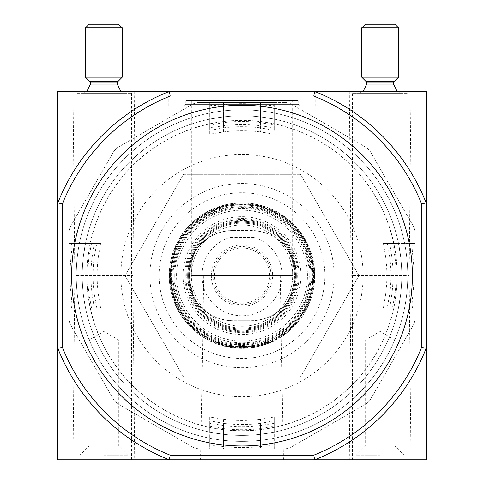 <?xml version="1.0" encoding="UTF-8"?>
<svg xmlns="http://www.w3.org/2000/svg" width="484" height="484" viewBox="0 0 484 484"><rect width="100%" height="100%" fill="white"/><g stroke="black" fill="none" stroke-linecap="round" stroke-linejoin="round"><path stroke-width="0.36" stroke-dasharray="2.42 1.81" d="M400.861 258.498A159.781 159.781 0 0 1 250.573 435.164A159.781 159.781 0 0 1 82.219 275.614A159.781 159.781 0 0 1 233.427 116.063A159.781 159.781 0 0 1 400.861 258.498M412.961 294.03A171.947 171.947 0 0 0 412.961 257.198C411.975 248.818 411.902 244.208 412.743 243.379L415.133 243.379L415.133 319.706L415.133 307.848L412.743 307.848C411.902 307.025 411.975 302.421 412.961 294.03L391.895 294.03A151.02 151.02 0 0 0 391.895 257.198L389.735 243.379L415.133 243.379L415.133 307.848L392.506 307.848L394.998 294.03A154.1 154.1 0 0 0 394.998 257.198L392.506 243.379M415.133 319.706A178.663 178.663 0 0 1 413.983 324.002L369.897 400.365L413.983 324.002A178.663 178.663 0 0 0 415.133 319.706M369.897 400.365A178.663 178.663 0 0 1 366.751 403.511L290.388 447.597L366.751 403.511A178.663 178.663 0 0 0 369.897 400.365M290.388 447.597A178.663 178.663 0 0 1 286.092 448.747L197.908 448.747L209.766 448.747L209.766 446.357C210.588 445.516 215.192 445.589 223.584 446.575A171.947 171.947 0 0 0 260.416 446.575C268.801 445.589 273.406 445.516 274.234 446.357L274.234 448.747L286.092 448.747A178.663 178.663 0 0 0 290.388 447.597M197.908 448.747A178.663 178.663 0 0 1 193.612 447.597L117.249 403.511L193.612 447.597A178.663 178.663 0 0 0 197.908 448.747M117.249 403.511A178.663 178.663 0 0 1 114.103 400.365L70.017 324.002L114.103 400.365A178.663 178.663 0 0 0 117.249 403.511M70.017 324.002A178.663 178.663 0 0 1 68.867 319.706L68.867 231.527L68.867 243.379L71.257 243.379C72.098 244.202 72.025 248.806 71.039 257.198A171.947 171.947 0 0 0 71.039 294.03C72.025 302.415 72.098 307.019 71.257 307.848L68.867 307.848L68.867 319.706A178.663 178.663 0 0 0 70.017 324.002M68.867 231.527A178.663 178.663 0 0 1 70.017 227.232L114.103 150.863L70.017 227.232A178.663 178.663 0 0 0 68.867 231.527M114.103 150.863A178.663 178.663 0 0 1 117.249 147.717L193.612 103.63L117.249 147.717A178.663 178.663 0 0 0 114.103 150.863M193.612 103.63A178.663 178.663 0 0 1 197.908 102.481L286.092 102.481L274.234 102.481L274.234 104.871C273.412 105.712 268.808 105.639 260.416 104.653A171.947 171.947 0 0 0 223.584 104.653C215.198 105.639 210.594 105.712 209.766 104.871L209.766 102.481L197.908 102.481A178.663 178.663 0 0 0 193.612 103.63M286.092 102.481A178.663 178.663 0 0 1 290.388 103.63L366.751 147.717L290.388 103.63A178.663 178.663 0 0 0 286.092 102.481M366.751 147.717A178.663 178.663 0 0 1 369.897 150.863L413.983 227.232L369.897 150.863A178.663 178.663 0 0 0 366.751 147.717M413.983 227.232A178.663 178.663 0 0 1 415.133 231.527A178.663 178.663 0 0 0 413.983 227.232M412.743 243.379L389.735 243.379M412.743 307.848L392.506 307.848M94.265 307.848L92.105 294.03A151.02 151.02 0 0 1 92.105 257.198L94.265 243.379L68.867 243.379L68.867 307.848L94.265 307.848L71.257 307.848M94.265 243.379L71.257 243.379M91.494 307.848L89.002 294.03A154.1 154.1 0 0 1 89.002 257.198L68.867 257.198M91.494 243.379L89.002 257.198M86.914 275.614A155.086 155.086 0 0 1 319.543 141.304A155.086 155.086 0 0 1 319.543 409.924A155.086 155.086 0 0 1 86.914 275.614M223.584 122.615L209.766 125.108L209.766 127.885L223.584 125.719A151.02 151.02 0 0 1 260.416 125.719L274.234 127.885L274.234 125.108L260.416 122.615A154.1 154.1 0 0 0 223.584 122.615L223.584 102.481L274.234 102.481L274.234 125.108M209.766 125.108L209.766 102.481L223.584 102.481M209.766 104.871L209.766 127.885M274.234 104.871L274.234 127.885M209.766 426.12L223.584 428.612L223.584 448.747L209.766 448.747L209.766 423.349L209.766 446.357M223.584 428.612A154.1 154.1 0 0 0 260.416 428.612L274.234 426.12L274.234 448.747L223.584 448.747M274.234 426.12L274.234 446.357M191.349 100.636L292.651 100.636L191.349 100.636L191.349 275.614L292.651 275.614L191.349 275.614A50.651 50.651 0 0 1 267.325 231.751A50.651 50.651 0 0 1 267.325 319.476A50.651 50.651 0 0 1 191.349 275.614A50.651 50.651 0 0 1 267.325 231.751A50.651 50.651 0 0 1 267.325 319.476A50.651 50.651 0 0 1 191.349 275.614M73.011 459.8L134.709 459.8L73.011 459.8L74.851 275.614L132.87 275.614L74.851 275.614L73.011 91.428L134.709 91.428L73.011 91.428M349.291 459.8L410.989 459.8L349.291 459.8L351.13 275.614L409.149 275.614L351.13 275.614L349.291 91.428L410.989 91.428L349.291 91.428M200.558 459.8L283.442 459.8L200.558 459.8L203.776 275.614L280.224 275.614L203.776 275.614M421.582 203.837L426.186 202.953L426.186 91.428L57.814 91.428L57.814 459.8L169.339 459.8L170.223 455.196L313.777 455.196A193.394 193.394 0 0 0 421.582 347.391L421.582 203.837A193.394 193.394 0 0 0 313.777 96.032L170.223 96.032A193.394 193.394 0 0 0 62.418 203.837L62.418 347.391A193.394 193.394 0 0 0 170.223 455.196M313.777 455.196L314.661 459.8L169.339 459.8A197.998 197.998 0 0 1 57.814 348.274A197.998 197.998 0 0 0 169.339 459.8A197.998 197.998 0 0 1 57.814 348.274L62.418 347.391M313.777 96.032L314.661 91.428A197.998 197.998 0 0 1 426.186 202.953A197.998 197.998 0 0 0 314.661 91.428A197.998 197.998 0 0 1 426.186 202.953L426.186 348.274A197.998 197.998 0 0 1 314.661 459.8L426.186 459.8L426.186 348.274L421.582 347.391M168.789 91.428L315.211 91.428L168.789 91.428L168.789 106.165L315.211 106.165L168.789 106.165M407.77 275.614A165.77 165.77 0 0 0 242 109.844A165.77 165.77 0 0 0 76.23 275.614A165.77 165.77 0 0 0 242 441.384A165.77 165.77 0 0 0 407.77 275.614M314.661 459.8A197.998 197.998 0 0 0 426.186 348.274A197.998 197.998 0 0 1 314.661 459.8M170.223 96.032L169.339 91.428A197.998 197.998 0 0 0 57.814 202.953L62.418 203.837M169.339 91.428A197.998 197.998 0 0 0 57.814 202.953A197.998 197.998 0 0 1 169.339 91.428M242 105.24A170.374 170.374 0 0 0 94.453 360.798A170.374 170.374 0 0 0 389.547 360.798A170.374 170.374 0 0 0 242 105.24M185.826 100.636L298.174 100.636L185.826 100.636L185.826 104.32L183.981 106.165L300.019 106.165L183.981 106.165M76.23 275.614A165.77 165.77 0 0 1 324.885 132.053A165.77 165.77 0 0 1 324.885 419.174A165.77 165.77 0 0 1 76.23 275.614M86.793 275.614A155.207 155.207 0 0 1 319.603 141.201A155.207 155.207 0 0 1 319.603 410.027A155.207 155.207 0 0 1 86.793 275.614M149.907 275.614A92.093 92.093 0 0 1 288.047 195.857A92.093 92.093 0 0 1 288.047 355.371A92.093 92.093 0 0 1 149.907 275.614M300.485 174.313L183.515 174.313L125.023 275.614L183.515 376.915L300.485 376.915L358.977 275.614L300.485 174.313L183.515 174.313L125.023 275.614L183.515 376.915L300.485 376.915L358.977 275.614L300.485 174.313M82.219 275.614A159.781 159.781 0 0 1 321.89 137.238A159.781 159.781 0 0 1 321.89 413.989A159.781 159.781 0 0 1 83.284 257.198L85.505 243.379L83.284 257.198A159.781 159.781 0 0 0 83.284 294.03A159.781 159.781 0 0 1 82.219 275.614M391.895 294.03L389.735 307.848M274.234 423.349L260.416 425.509A151.02 151.02 0 0 1 223.584 425.509L209.766 423.349M274.234 420.826L274.234 432.109L260.416 434.329L274.234 432.109L274.234 417.039L260.416 419.307L260.416 434.329A159.781 159.781 0 0 1 223.584 434.329L209.766 432.109L223.584 434.329A159.781 159.781 0 0 0 260.416 434.329L260.416 423.403L274.234 420.826L274.234 417.039M209.766 417.039L209.766 432.109L209.766 420.826L223.584 423.403L223.584 434.329L223.584 419.307L209.766 417.039L209.766 420.826M260.416 423.403A148.927 148.927 0 0 1 223.584 423.403M223.584 419.307A144.867 144.867 0 0 0 260.416 419.307M94.217 294.03L96.788 307.848L85.505 307.848L83.284 294.03L85.505 307.848L100.575 307.848L98.306 294.03L83.284 294.03L94.217 294.03A148.927 148.927 0 0 1 94.217 257.198L98.306 257.198A144.867 144.867 0 0 0 98.306 294.03M96.788 307.848L100.575 307.848M98.306 257.198L100.575 243.379L85.505 243.379L96.788 243.379L94.217 257.198M100.575 243.379L96.788 243.379M385.694 257.198L389.783 257.198A148.927 148.927 0 0 1 389.783 294.03L400.716 294.03L398.495 307.848L400.716 294.03L385.694 294.03A144.867 144.867 0 0 0 385.694 257.198L383.425 243.379L398.495 243.379L400.716 257.198A159.781 159.781 0 0 1 400.716 294.03A159.781 159.781 0 0 0 400.716 257.198L398.495 243.379L383.425 243.379M385.694 294.03L383.425 307.848L398.495 307.848L387.212 307.848L389.783 294.03M389.783 257.198L387.212 243.379M383.425 307.848L387.212 307.848M274.234 134.189L260.416 131.92L260.416 116.898L274.234 119.118L260.416 116.898A159.781 159.781 0 0 0 223.584 116.898A159.781 159.781 0 0 1 260.416 116.898L260.416 127.83L274.234 130.402L274.234 119.118L274.234 130.402M209.766 134.189L209.766 119.118L223.584 116.898L209.766 119.118L209.766 134.189L223.584 131.92A144.867 144.867 0 0 1 260.416 131.92M223.584 131.92L223.584 116.898L223.584 127.83L209.766 130.402M223.584 127.83A148.927 148.927 0 0 1 260.416 127.83M159.115 275.614A82.885 82.885 0 0 1 283.442 203.837A82.885 82.885 0 0 1 283.442 347.391A82.885 82.885 0 0 1 159.115 275.614A82.885 82.885 0 0 1 283.442 203.837A82.885 82.885 0 0 1 283.442 347.391A82.885 82.885 0 0 1 159.115 275.614M352.509 459.8L407.77 459.8L352.509 459.8L352.509 93.267L407.77 93.267L352.509 93.267M380.14 459.8L356.194 459.8L380.14 459.8M357.579 93.267L402.7 93.267L357.579 93.267L363.103 91.428M380.14 455.196L356.194 455.196L380.14 455.196M380.14 446.181L365.208 446.181L380.14 446.181M380.14 340.077L365.208 340.077L380.14 340.077M398.556 77.156L361.723 77.156M398.556 27.884L361.723 27.884M394.871 24.2L365.402 24.2M76.23 459.8L131.491 459.8L76.23 459.8L76.23 93.267L131.491 93.267L76.23 93.267M103.86 459.8L127.806 459.8L103.86 459.8M81.3 93.267L126.421 93.267L81.3 93.267L86.824 91.428M103.86 455.196L127.806 455.196L103.86 455.196M103.86 446.181L118.792 446.181L103.86 446.181M103.86 340.077L118.792 340.077L103.86 340.077M122.277 77.156L85.444 77.156M122.277 27.884L85.444 27.884M118.598 24.2L89.129 24.2M233.022 230.487L250.978 230.487C267.386 231.043 280.157 238.146 289.299 251.783L296.105 275.614L289.299 299.445C280.194 313.13 267.422 320.226 250.978 320.741L233.022 320.741C216.614 320.184 203.843 313.081 194.701 299.445L187.895 275.614L194.701 251.783C203.788 238.098 216.56 231.001 233.022 230.487L250.978 230.487A45.127 45.127 0 0 1 296.105 275.614A45.127 45.127 0 0 1 250.978 320.741L233.022 320.741A45.127 45.127 0 0 1 187.895 275.614A45.127 45.127 0 0 1 233.022 230.487M228.938 237.644A40.154 40.154 0 0 0 209.651 299.402A40.154 40.154 0 0 0 274.349 299.402A40.154 40.154 0 0 0 255.062 237.644A40.154 40.154 0 0 1 274.349 299.402A40.154 40.154 0 0 1 209.651 299.402A40.154 40.154 0 0 1 228.938 237.644A4.604 4.604 0 0 1 230.432 237.396L253.568 237.396A4.604 4.604 0 0 1 255.062 237.644A4.604 4.604 0 0 0 253.568 237.396L230.432 237.396A4.604 4.604 0 0 0 228.938 237.644M169.249 275.614A72.751 72.751 0 0 1 278.379 212.609A72.751 72.751 0 0 1 278.379 338.619A72.751 72.751 0 0 1 169.249 275.614A72.751 72.751 0 0 1 278.379 212.609A72.751 72.751 0 0 1 278.379 338.619A72.751 72.751 0 0 1 169.249 275.614A72.751 72.751 0 0 1 278.379 212.609A72.751 72.751 0 0 1 278.379 338.619A72.751 72.751 0 0 1 169.249 275.614A72.745 72.745 0 0 1 278.373 212.615A72.745 72.745 0 0 1 278.373 338.612A72.745 72.745 0 0 1 169.255 275.614L176.176 306.59L195.633 331.667L225.018 346.35L257.869 346.611L287.484 332.387L307.824 306.59L314.739 274.47L306.82 242.587L285.681 217.437L255.631 204.157L223.911 205.156L195.633 219.561L176.176 244.638L169.255 275.614M188.585 275.614A53.415 53.415 0 0 1 268.705 229.356A53.415 53.415 0 0 1 268.705 321.872A53.415 53.415 0 0 1 188.585 275.614A53.415 53.415 0 0 1 268.705 229.356A53.415 53.415 0 0 1 268.705 321.872A53.415 53.415 0 0 1 188.585 275.614A53.415 53.415 0 0 1 268.705 229.356A53.415 53.415 0 0 1 268.705 321.872A53.415 53.415 0 0 1 188.585 275.614M187.665 275.614A54.335 54.335 0 0 1 269.164 228.557A54.335 54.335 0 0 1 269.164 322.671A54.335 54.335 0 0 1 187.665 275.614A54.335 54.335 0 0 1 269.164 228.557A54.335 54.335 0 0 1 269.164 322.671A54.335 54.335 0 0 1 187.665 275.614A54.335 54.335 0 0 1 269.164 228.557A54.335 54.335 0 0 1 269.164 322.671A54.335 54.335 0 0 1 187.665 275.614A54.335 54.335 0 0 1 269.164 228.557A54.335 54.335 0 0 1 269.164 322.671A54.335 54.335 0 0 1 187.665 275.614A54.335 54.335 0 0 1 269.164 228.557A54.335 54.335 0 0 1 269.164 322.671A54.335 54.335 0 0 1 187.665 275.614M189.504 275.614A52.496 52.496 0 0 1 268.245 230.154A52.496 52.496 0 0 1 268.245 321.074A52.496 52.496 0 0 1 189.504 275.614A52.496 52.496 0 0 1 268.245 230.154A52.496 52.496 0 0 1 268.245 321.074A52.496 52.496 0 0 1 189.504 275.614A52.496 52.496 0 0 1 268.245 230.154A52.496 52.496 0 0 1 268.245 321.074A52.496 52.496 0 0 1 189.504 275.614M214.37 275.614A27.63 27.63 0 0 1 255.812 251.686A27.63 27.63 0 0 1 255.812 299.542A27.63 27.63 0 0 1 214.37 275.614A27.63 27.63 0 0 1 255.812 251.686A27.63 27.63 0 0 1 255.812 299.542A27.63 27.63 0 0 1 214.37 275.614M415.133 257.198L394.998 257.198M415.133 294.03L394.998 294.03M89.002 294.03L68.867 294.03M260.416 102.481L260.416 122.615M260.416 428.612L260.416 448.747M185.826 104.32L298.174 104.32L185.826 104.32M120.897 275.614A121.103 121.103 0 0 1 302.548 170.737A121.103 121.103 0 0 1 302.548 380.491A121.103 121.103 0 0 1 120.897 275.614M412.961 257.198L391.895 257.198M92.105 294.03L71.039 294.03M92.105 257.198L71.039 257.198M223.584 104.653L223.584 125.719M260.416 104.653L260.416 125.719M223.584 425.509L223.584 446.575M260.416 425.509L260.416 446.575M393.492 84.059L366.787 84.059M393.492 82.982L366.787 82.982M394.03 81.681L366.249 81.681M117.213 84.059L90.508 84.059M117.213 82.982L90.508 82.982M117.751 81.681L89.97 81.681M171.088 275.614A70.912 70.912 0 0 1 277.453 214.2A70.912 70.912 0 0 1 277.453 337.027A70.912 70.912 0 0 1 171.088 275.614A70.906 70.906 0 0 1 277.453 214.206A70.906 70.906 0 0 1 277.453 337.021A70.906 70.906 0 0 1 171.094 275.614M184.9 275.614A57.1 57.1 0 0 1 270.55 226.167A57.1 57.1 0 0 1 270.55 325.06A57.1 57.1 0 0 1 184.9 275.614M169.473 275.614A72.527 72.527 0 0 1 278.264 212.803A72.527 72.527 0 0 1 278.264 338.425A72.527 72.527 0 0 1 169.473 275.614M170.392 275.614A71.608 71.608 0 0 1 277.804 213.601A71.608 71.608 0 0 1 277.804 337.626A71.608 71.608 0 0 1 170.392 275.614M183.061 275.614A58.939 58.939 0 0 1 271.47 224.57A58.939 58.939 0 0 1 271.47 326.658A58.939 58.939 0 0 1 183.061 275.614M185.826 275.614A56.174 56.174 0 0 1 270.09 226.966A56.174 56.174 0 0 1 270.09 324.262A56.174 56.174 0 0 1 185.826 275.614M171.148 275.614A70.852 70.852 0 0 1 277.429 214.255A70.852 70.852 0 0 1 277.429 336.973A70.852 70.852 0 0 1 171.148 275.614M170.229 275.614A71.771 71.771 0 0 1 277.883 213.462A71.771 71.771 0 0 1 277.883 337.765A71.771 71.771 0 0 1 170.229 275.614C169.473 321.727 215.87 355.782 255.449 346.114C300.104 339.242 327.626 285.221 306.941 245.055C289.178 203.51 230.015 190.291 196.25 220.311C179.352 234.879 170.677 253.313 170.229 275.614M171.276 275.614A70.725 70.725 0 0 1 277.362 214.364A70.725 70.725 0 0 1 277.362 336.864A70.725 70.725 0 0 1 171.276 275.614M172.189 275.614A69.811 69.811 0 0 1 276.902 215.156A69.811 69.811 0 0 1 276.902 336.071A69.811 69.811 0 0 1 172.189 275.614M173.944 275.614A68.056 68.056 0 0 1 276.031 216.675A68.056 68.056 0 0 1 276.031 334.553A68.056 68.056 0 0 1 173.944 275.614M173.036 275.614A68.964 68.964 0 0 1 276.479 215.888A68.964 68.964 0 0 1 276.479 335.339A68.964 68.964 0 0 1 173.036 275.614C171.475 319.004 217.51 354.718 259.152 342.424C301.568 333.137 324.71 279.661 302.446 242.381C282.898 203.613 225.35 194.495 194.78 225.332C180.599 239.096 173.345 255.854 173.024 275.614M174.772 275.614A67.228 67.228 0 0 1 275.614 217.389A67.228 67.228 0 0 1 275.614 333.839A67.228 67.228 0 0 1 174.772 275.614M176.569 275.614A65.431 65.431 0 0 1 274.718 218.949A65.431 65.431 0 0 1 274.718 332.278A65.431 65.431 0 0 1 176.569 275.614M186.745 275.614A55.255 55.255 0 0 1 269.63 227.758A55.255 55.255 0 0 1 269.63 323.469A55.255 55.255 0 0 1 186.745 275.614M194.701 299.445A52.962 52.962 0 0 1 194.701 251.783M211.363 275.614A30.637 30.637 0 0 1 269.358 261.832A30.637 30.637 0 0 1 249.085 305.416A30.637 30.637 0 0 1 211.363 275.614M289.299 251.783A52.962 52.962 0 0 1 289.299 299.445M212.978 275.614A29.022 29.022 0 0 1 256.508 250.482A29.022 29.022 0 0 1 256.508 300.745A29.022 29.022 0 0 1 212.978 275.614M292.651 275.614L292.651 100.636M280.224 275.614L283.442 459.8M410.989 91.428L409.149 275.614L410.989 459.8M134.709 91.428L132.87 275.614L134.709 459.8M300.019 106.165L298.174 104.32L298.174 100.636M315.211 106.165L315.211 91.428M407.77 459.8L407.77 93.267M404.086 459.8L404.086 455.196L395.065 446.181L395.065 340.077L380.14 331.461L365.208 340.077L365.208 446.181L356.194 455.196L356.194 459.8M397.176 91.428L402.7 93.267M131.491 459.8L131.491 93.267M127.806 459.8L127.806 455.196L118.792 446.181L118.792 340.077L103.86 331.461L88.935 340.077L88.935 446.181L79.914 455.196L79.914 459.8M120.897 91.428L126.421 93.267"/><path stroke-width="0.73" d="M412.374 275.614A170.374 170.374 0 0 0 242 105.24A170.374 170.374 0 0 0 71.626 275.614A170.374 170.374 0 0 0 242 445.988A170.374 170.374 0 0 0 412.374 275.614M421.582 203.837L421.582 347.391A193.394 193.394 0 0 1 313.777 455.196L170.223 455.196A193.394 193.394 0 0 1 62.418 347.391L57.814 348.274L57.814 459.8L169.339 459.8A197.998 197.998 0 0 1 57.814 348.274L57.814 202.953A197.998 197.998 0 0 1 169.339 91.428L57.814 91.428L57.814 202.953L62.418 203.837A193.394 193.394 0 0 1 170.223 96.032L313.777 96.032A193.394 193.394 0 0 1 421.582 203.837L426.186 202.953L426.186 348.274A197.998 197.998 0 0 1 314.661 459.8L169.339 459.8L170.223 455.196M62.418 203.837L62.418 347.391M313.777 455.196L314.661 459.8L426.186 459.8L426.186 348.274L421.582 347.391M313.777 96.032L314.661 91.428A197.998 197.998 0 0 1 426.186 202.953L426.186 91.428L169.339 91.428L170.223 96.032M366.249 81.681L394.03 81.681L398.556 77.156L361.723 77.156L366.249 81.681L366.787 82.982L366.787 84.059L363.103 91.428M361.723 77.156L361.723 27.884L398.556 27.884L398.556 77.156M361.723 27.884L365.402 24.2L394.871 24.2L398.556 27.884M89.97 81.681L117.751 81.681L122.277 77.156L85.444 77.156L89.97 81.681L90.508 82.982L90.508 84.059L86.824 91.428M85.444 77.156L85.444 27.884L122.277 27.884L122.277 77.156M85.444 27.884L89.129 24.2L118.598 24.2L122.277 27.884M366.787 84.059L393.492 84.059L397.176 91.428M366.787 82.982L393.492 82.982L393.492 84.059M90.508 84.059L117.213 84.059L120.897 91.428M90.508 82.982L117.213 82.982L117.213 84.059M394.03 81.681L393.492 82.982M117.751 81.681L117.213 82.982"/></g></svg>
